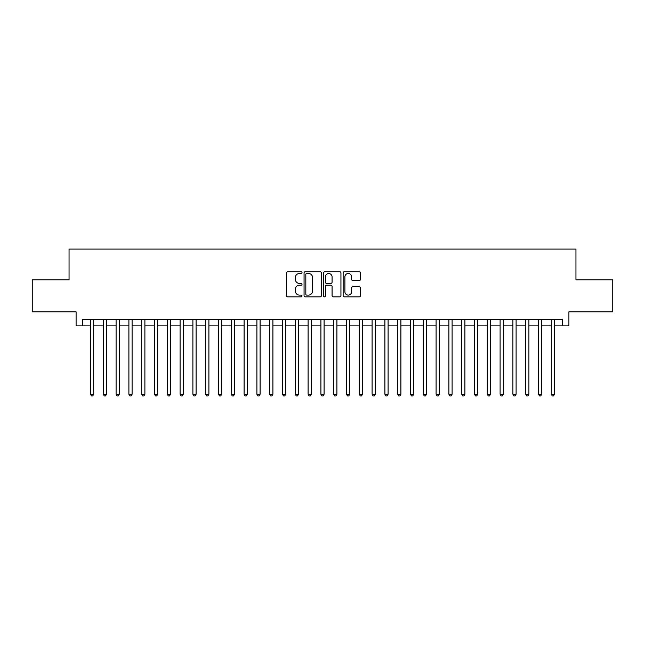 <?xml version="1.0" encoding="UTF-8"?>
<svg xmlns="http://www.w3.org/2000/svg" width="645" height="645" viewBox="0 0 645 645"><rect width="100%" height="100%" fill="white"/><g stroke="black" fill="none" stroke-linecap="round" stroke-linejoin="round"><path stroke-width="0.97" d="M302.021 272.609A0.879 0.879 0 0 0 301.142 271.722L287.791 271.722A1.258 1.258 0 0 0 286.533 272.98L286.533 295.595A1.258 1.258 0 0 0 287.791 296.853L301.142 296.853A0.879 0.879 0 0 0 302.021 295.974A0.879 0.879 0 0 0 301.142 295.096L299.409 295.096A4.023 4.023 0 0 1 295.394 291.072L295.394 289.194A4.023 4.023 0 0 1 299.409 285.171L301.142 285.171A0.879 0.879 0 0 0 302.021 284.292A0.879 0.879 0 0 0 301.142 283.413L299.409 283.413A4.023 4.023 0 0 1 295.394 279.39L295.394 277.503A4.023 4.023 0 0 1 299.409 273.488L301.142 273.488A0.879 0.879 0 0 0 302.021 272.609M359.217 280.583A1.258 1.258 0 0 0 360.474 279.325L360.474 272.98A1.258 1.258 0 0 0 359.217 271.722L344.39 271.722A1.258 1.258 0 0 0 343.14 272.98L343.14 295.595A1.258 1.258 0 0 0 344.39 296.853L359.217 296.853A1.258 1.258 0 0 0 360.474 295.595L360.474 287.936A1.258 1.258 0 0 0 359.217 286.678L352.871 286.678A1.258 1.258 0 0 0 351.622 287.936L351.622 291.733A3.362 3.362 0 0 1 348.26 295.096A3.362 3.362 0 0 1 344.898 291.733L344.898 276.85A3.362 3.362 0 0 1 348.26 273.488A3.362 3.362 0 0 1 351.622 276.85L351.622 279.325A1.258 1.258 0 0 0 352.871 280.583L359.217 280.583M82.495 325.894L82.495 319.493L562.505 319.493L562.505 325.894L568.906 325.894L568.906 311.809L612.75 311.809L612.75 279.809L575.953 279.809L575.953 249.091L69.047 249.091L69.047 279.809L32.25 279.809L32.25 311.809L76.094 311.809L76.094 325.894L90.493 325.894M321.404 272.98A1.258 1.258 0 0 0 320.146 271.722L305.319 271.722A1.258 1.258 0 0 0 304.061 272.98L304.061 295.595A1.258 1.258 0 0 0 305.319 296.853L320.146 296.853A1.258 1.258 0 0 0 321.404 295.595L321.404 272.98M324.854 271.722L339.681 271.722A1.258 1.258 0 0 1 340.939 272.98L340.939 295.595A1.258 1.258 0 0 1 339.681 296.853L333.336 296.853A1.258 1.258 0 0 1 332.078 295.595L332.078 286.428A1.258 1.258 0 0 0 330.82 285.171L326.612 285.171A1.258 1.258 0 0 0 325.362 286.428L325.362 295.974A0.879 0.879 0 0 1 324.475 296.853A0.879 0.879 0 0 1 323.596 295.974L323.596 272.98A1.258 1.258 0 0 1 324.854 271.722M93.694 325.894L103.289 325.894M106.49 325.894L116.092 325.894M119.293 325.894L128.895 325.894M132.096 325.894L141.69 325.894M144.891 325.894L154.494 325.894M157.694 325.894L167.297 325.894M170.498 325.894L180.092 325.894M183.293 325.894L192.895 325.894M196.096 325.894L205.699 325.894M208.899 325.894L218.494 325.894M221.695 325.894L231.297 325.894M234.498 325.894L244.1 325.894M247.301 325.894L256.895 325.894M260.096 325.894L269.699 325.894M272.9 325.894L282.502 325.894M285.703 325.894L295.297 325.894M298.498 325.894L308.1 325.894M311.301 325.894L320.904 325.894M324.096 325.894L333.699 325.894M336.9 325.894L346.502 325.894M349.703 325.894L359.297 325.894M362.498 325.894L372.101 325.894M375.301 325.894L384.904 325.894M388.105 325.894L397.699 325.894M400.9 325.894L410.502 325.894M413.703 325.894L423.305 325.894M426.506 325.894L436.101 325.894M439.301 325.894L448.904 325.894M452.105 325.894L461.707 325.894M464.908 325.894L474.502 325.894M477.703 325.894L487.306 325.894M490.506 325.894L500.109 325.894M503.31 325.894L512.904 325.894M516.105 325.894L525.707 325.894M528.908 325.894L538.51 325.894M541.711 325.894L551.306 325.894M554.506 325.894L562.505 325.894M306.697 273.488A0.879 0.879 0 0 0 305.819 274.367L305.819 294.217A0.879 0.879 0 0 0 306.697 295.096L308.52 295.096A4.023 4.023 0 0 0 312.543 291.072L312.543 277.503A4.023 4.023 0 0 0 308.52 273.488L306.697 273.488M332.078 276.907A3.362 3.362 0 0 0 328.716 273.544A3.362 3.362 0 0 0 325.362 276.907L325.362 282.155A1.258 1.258 0 0 0 326.612 283.413L330.82 283.413A1.258 1.258 0 0 0 332.078 282.155L332.078 276.907M93.694 319.493L93.694 394.248L90.493 394.248L90.493 319.493M93.694 394.248L92.735 395.909L91.453 395.909L90.493 394.248M106.49 319.493L106.49 394.248L103.289 394.248L103.289 319.493M106.49 394.248L105.53 395.909L104.256 395.909L103.289 394.248M119.293 319.493L119.293 394.248L116.092 394.248L116.092 319.493M119.293 394.248L118.333 395.909L117.051 395.909L116.092 394.248M132.096 319.493L132.096 394.248L128.895 394.248L128.895 319.493M132.096 394.248L131.137 395.909L129.855 395.909L128.895 394.248M144.891 319.493L144.891 394.248L141.69 394.248L141.69 319.493M144.891 394.248L143.932 395.909L142.65 395.909L141.69 394.248M157.694 319.493L157.694 394.248L154.494 394.248L154.494 319.493M157.694 394.248L156.735 395.909L155.453 395.909L154.494 394.248M170.498 319.493L170.498 394.248L167.297 394.248L167.297 319.493M170.498 394.248L169.538 395.909L168.256 395.909L167.297 394.248M183.293 319.493L183.293 394.248L180.092 394.248L180.092 319.493M183.293 394.248L182.333 395.909L181.052 395.909L180.092 394.248M196.096 319.493L196.096 394.248L192.895 394.248L192.895 319.493M196.096 394.248L195.137 395.909L193.855 395.909L192.895 394.248M208.899 319.493L208.899 394.248L205.699 394.248L205.699 319.493M208.899 394.248L207.94 395.909L206.658 395.909L205.699 394.248M221.695 319.493L221.695 394.248L218.494 394.248L218.494 319.493M221.695 394.248L220.735 395.909L219.453 395.909L218.494 394.248M234.498 319.493L234.498 394.248L231.297 394.248L231.297 319.493M234.498 394.248L233.538 395.909L232.256 395.909L231.297 394.248M247.301 319.493L247.301 394.248L244.1 394.248L244.1 319.493M247.301 394.248L246.334 395.909L245.06 395.909L244.1 394.248M260.096 319.493L260.096 394.248L256.895 394.248L256.895 319.493M260.096 394.248L259.137 395.909L257.855 395.909L256.895 394.248M272.9 319.493L272.9 394.248L269.699 394.248L269.699 319.493M272.9 394.248L271.94 395.909L270.658 395.909L269.699 394.248M285.703 319.493L285.703 394.248L282.502 394.248L282.502 319.493M285.703 394.248L284.735 395.909L283.461 395.909L282.502 394.248M298.498 319.493L298.498 394.248L295.297 394.248L295.297 319.493M298.498 394.248L297.538 395.909L296.257 395.909L295.297 394.248M311.301 319.493L311.301 394.248L308.1 394.248L308.1 319.493M311.301 394.248L310.342 395.909L309.06 395.909L308.1 394.248M324.096 319.493L324.096 394.248L320.904 394.248L320.904 319.493M324.096 394.248L323.137 395.909L321.863 395.909L320.904 394.248M336.9 319.493L336.9 394.248L333.699 394.248L333.699 319.493M336.9 394.248L335.94 395.909L334.658 395.909L333.699 394.248M349.703 319.493L349.703 394.248L346.502 394.248L346.502 319.493M349.703 394.248L348.743 395.909L347.462 395.909L346.502 394.248M362.498 319.493L362.498 394.248L359.297 394.248L359.297 319.493M362.498 394.248L361.539 395.909L360.265 395.909L359.297 394.248M375.301 319.493L375.301 394.248L372.101 394.248L372.101 319.493M375.301 394.248L374.342 395.909L373.06 395.909L372.101 394.248M388.105 319.493L388.105 394.248L384.904 394.248L384.904 319.493M388.105 394.248L387.145 395.909L385.863 395.909L384.904 394.248M400.9 319.493L400.9 394.248L397.699 394.248L397.699 319.493M400.9 394.248L399.94 395.909L398.666 395.909L397.699 394.248M413.703 319.493L413.703 394.248L410.502 394.248L410.502 319.493M413.703 394.248L412.744 395.909L411.462 395.909L410.502 394.248M426.506 319.493L426.506 394.248L423.305 394.248L423.305 319.493M426.506 394.248L425.547 395.909L424.265 395.909L423.305 394.248M439.301 319.493L439.301 394.248L436.101 394.248L436.101 319.493M439.301 394.248L438.342 395.909L437.06 395.909L436.101 394.248M452.105 319.493L452.105 394.248L448.904 394.248L448.904 319.493M452.105 394.248L451.145 395.909L449.863 395.909L448.904 394.248M464.908 319.493L464.908 394.248L461.707 394.248L461.707 319.493M464.908 394.248L463.949 395.909L462.667 395.909L461.707 394.248M477.703 319.493L477.703 394.248L474.502 394.248L474.502 319.493M477.703 394.248L476.744 395.909L475.462 395.909L474.502 394.248M490.506 319.493L490.506 394.248L487.306 394.248L487.306 319.493M490.506 394.248L489.547 395.909L488.265 395.909L487.306 394.248M503.31 319.493L503.31 394.248L500.109 394.248L500.109 319.493M503.31 394.248L502.35 395.909L501.068 395.909L500.109 394.248M516.105 319.493L516.105 394.248L512.904 394.248L512.904 319.493M516.105 394.248L515.145 395.909L513.863 395.909L512.904 394.248M528.908 319.493L528.908 394.248L525.707 394.248L525.707 319.493M528.908 394.248L527.949 395.909L526.667 395.909L525.707 394.248M541.711 319.493L541.711 394.248L538.51 394.248L538.51 319.493M541.711 394.248L540.744 395.909L539.47 395.909L538.51 394.248M554.506 319.493L554.506 394.248L551.306 394.248L551.306 319.493M554.506 394.248L553.547 395.909L552.265 395.909L551.306 394.248"/></g></svg>
